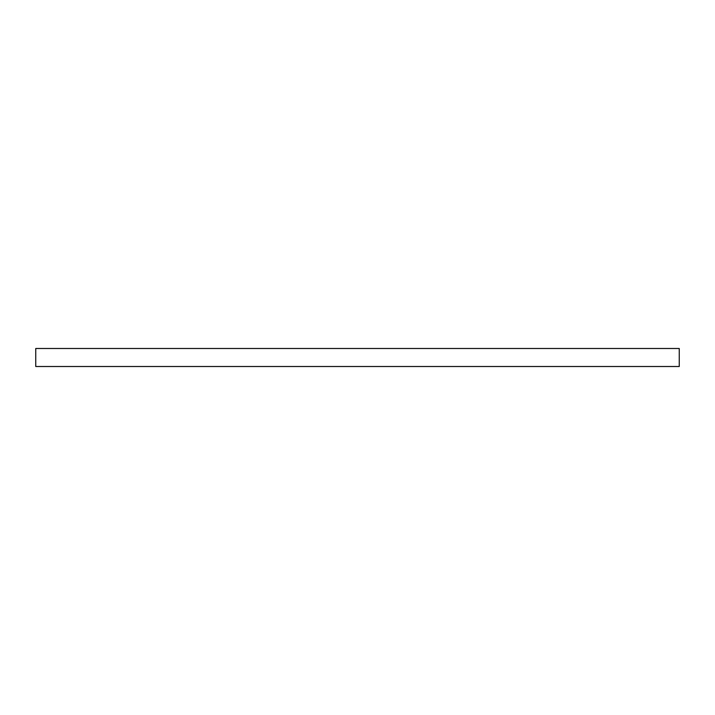 <?xml version="1.0" encoding="UTF-8"?>
<svg xmlns="http://www.w3.org/2000/svg" width="715" height="715" viewBox="0 0 715 715"><rect width="100%" height="100%" fill="white"/><g stroke="black" fill="none" stroke-linecap="round" stroke-linejoin="round"><path stroke-width="0.54" stroke-dasharray="3.58 2.68" d="M679.25 348.491L679.25 366.509M35.75 366.509L35.75 348.491"/><path stroke-width="1.07" d="M679.25 366.509L679.25 348.491L35.75 348.491L35.75 366.509L679.25 366.509"/></g></svg>
